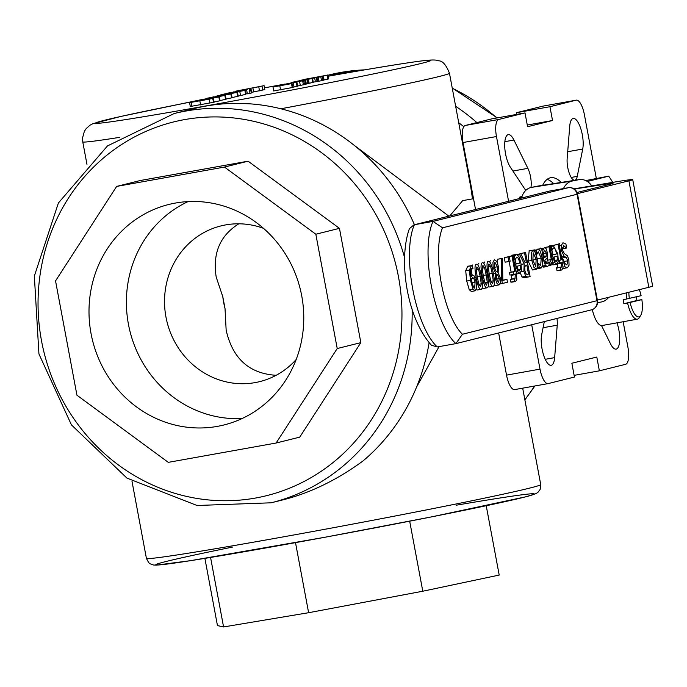 <?xml version="1.0" encoding="UTF-8"?>
<svg xmlns="http://www.w3.org/2000/svg" width="687" height="687" viewBox="0 0 687 687"><rect width="100%" height="100%" fill="white"/><g stroke="black" fill="none" stroke-linecap="round" stroke-linejoin="round"><path stroke-width="1.03" d="M476.855 122.578A200.578 188.839 -104 0 0 455.653 106.296M404.454 257.144A200.578 188.839 -104 0 0 259.695 113.312A200.578 188.839 -104 0 0 218.844 108.271A200.578 188.839 -104 0 0 174.137 113.553L193.82 108.64A200.578 188.839 -104 0 1 238.526 103.368L249.999 103.84A200.578 188.839 -104 0 1 414.433 224.718L433.016 221.403A68.245 22.963 79.8 0 0 431.333 285.775A68.245 22.963 79.8 0 0 455.893 343.612L437.301 346.944A68.245 22.963 -100.2 0 1 412.741 289.107A68.245 22.963 -100.2 0 1 414.424 224.735L549.583 191.063A8.021 2.696 -100.2 0 1 549.643 191.046L549.643 191.046A8.021 2.696 -100.2 0 1 549.703 191.038M449.77 215.916L462.677 200.63L473.515 198.689M280.914 108.778A186.538 3.95 -10.6 0 0 449.461 73.234L470.801 187.259L472.493 198.869M448.843 216.147L353.908 145.077M463.794 126.691A188.547 177.512 -104 0 0 458.727 122.733M174.137 113.553L107.464 145.927L58.386 203.017L34.35 276.054L38.936 353.942L71.431 424.884L126.932 478.1L197.049 505.495L271.116 502.807L283.061 499.835C310.455 492.897 337.137 479.921 363.079 460.9A200.578 188.839 -104 0 0 429.083 342.89M416.657 386.893L439.053 346.626M623.143 321.739L627.918 347.227A16.05 5.402 -100.2 0 1 625.617 364.299L599.373 370.834L574.126 375.368M599.373 370.834L596.797 357.042L571.859 363.251L574.444 377.051L548.2 383.586A16.05 5.402 -100.2 0 1 548.08 383.612A16.05 5.402 -100.2 0 1 539.999 369.125L531.695 324.736M547.96 383.629L514.735 389.589A16.05 5.402 -100.2 0 1 514.615 389.615A16.05 5.402 -100.2 0 1 506.534 375.128L498.65 332.972M508.586 201.257L496.469 136.533A16.05 5.402 -100.2 0 1 498.771 119.461L525.014 112.917L491.548 118.92L465.305 125.463A16.05 5.402 -100.2 0 0 463.004 142.535L475.541 209.492M516.796 114.394L516.478 112.711L549.943 106.708L576.187 100.173A16.05 5.402 -100.2 0 1 576.307 100.147A16.05 5.402 -100.2 0 1 584.388 114.635L596.316 178.371M516.478 112.711L542.721 106.176A16.05 5.402 -100.2 0 1 542.842 106.15A16.05 5.402 -100.2 0 1 542.962 106.133M549.943 106.708L552.528 120.508L527.281 125.034M552.528 120.508L527.599 126.717L525.014 112.917M616.986 322.838A18.051 6.071 -100.2 0 1 616.119 349.125A18.051 6.071 -100.2 0 1 610.46 343.723L601.52 325.569A20.06 6.75 -100.2 0 1 592.323 309.588M567.161 158.568L569.738 126.133A18.051 6.071 -100.2 0 1 573.224 118.456A18.051 6.071 -100.2 0 1 580.91 129.062A18.051 6.071 -100.2 0 1 582.722 149.027L577.252 176.37A14.041 4.723 -100.2 0 1 574.83 180.234A14.041 4.723 -100.2 0 1 569.257 173.218A14.041 4.723 -100.2 0 1 567.161 158.568M525.787 190.368A14.041 4.723 -100.2 0 1 525.048 189.38L510.295 167.07A18.051 6.071 -100.2 0 1 504.773 147.636A18.051 6.071 -100.2 0 1 508.277 134.635A18.051 6.071 -100.2 0 1 513.936 140.036L527.882 168.349A14.041 4.723 -100.2 0 1 530.939 187.499M556.985 318.442A14.041 4.723 -100.2 0 1 557.234 325.191L554.649 357.626A18.051 6.071 -100.2 0 1 551.163 365.304A18.051 6.071 -100.2 0 1 543.477 354.698A18.051 6.071 -100.2 0 1 541.674 334.732L544.293 321.602M542.661 185.327A65.188 21.932 -100.2 0 1 550.691 177.718A65.188 21.932 -100.2 0 1 561.236 182.433M547.144 179.341A65.188 21.932 -100.2 0 1 553.645 183.609M213.339 102.311L191.038 106.365M219.582 100.903L218.844 96.961L195.228 101.195L219.333 96.807L220.072 100.749L214.069 102.028M296.818 86.313L292.739 87.309M225.594 99.4L224.855 95.459L201.231 99.701L225.345 95.313L226.075 99.254L220.029 100.542M303.723 80.577L282.769 84.63L303.723 80.577L304.461 84.518L297.617 86.038M231.596 97.906L230.858 93.964L207.242 98.198L231.347 93.818L232.086 97.76L226.04 99.048M323.311 80.293L318.905 81.212L318.167 77.27L322.572 76.351L323.311 80.293M318.88 81.075L313.263 82.2M244.778 90.066L227.732 93.131L244.778 90.066L238.097 91.946L220.596 94.909L244.89 90.435L245.628 94.377L238.166 96.077M319.738 76.781L327.785 74.995L328.523 78.936L323.276 80.121M251.305 93.046L250.566 89.104L251.021 88.966L251.76 92.908L249.991 93.355L247.363 93.827L246.624 89.885M247.337 93.69L245.56 94.007M312.765 82.509L312.027 78.567L293.899 81.83L312.551 78.404L313.289 82.346L308.841 83.333M307.845 83.702L307.106 79.752L308.12 79.503L308.858 83.445L306.342 83.969M305.311 84.157L304.453 84.458M264.074 85.66L235.194 91.268L264.074 85.66L264.813 89.602L251.648 92.307M292.25 87.618L291.511 83.677L285.208 84.621L273.538 86.897L292.027 83.513L292.765 87.455L274.276 90.839M237.668 96.403L236.929 92.462L217.083 95.879L237.462 92.298L238.2 96.24L232.051 97.563M190.299 102.423L212.944 98.43L189.569 102.646L190.308 106.588M213.683 102.372L212.601 98.361M192.334 102.131L192.807 102.088M201.617 100.568L210.471 98.876L201.617 100.568M223.773 94.119L229.398 93.02L223.807 94.282M195.228 101.195L194.825 101.77M198.955 100.611L216.328 97.408L198.955 100.611M289.193 83.625L278.029 85.815L289.244 83.908M294.027 87.077L293.297 83.136M297.11 86.399L296.08 82.371M201.231 99.701L120.775 116.464L92.865 123.694L90.031 125.189L86.21 128.563L84.364 131.32L82.5 138.121L82.758 141.857A186.538 3.95 -10.6 0 0 119.486 137.383M204.958 99.108L222.339 95.914L204.958 99.108M300.751 81.152L300.133 81.349M292.696 82.784L287.544 83.591L292.696 82.784M207.242 98.198L206.796 98.559M210.969 97.614L228.342 94.42L210.969 97.614M322.847 80.439L322.109 76.497L299.274 80.516L318.167 77.27M315.393 81.822L314.655 77.871M317.068 81.401L316.329 77.459M321.533 80.748L320.803 76.798M240.553 95.648L239.815 91.706M324.066 79.975L323.328 76.034M327.914 79.125L327.175 75.184L303.783 79.512L319.721 76.686M305.964 79.031L306.514 78.979M324.925 75.536L324.496 75.664M249.991 93.355L249.252 89.413M295.934 81.555L296.432 81.513M309.133 83.282L308.394 79.34M307.278 79.494L303.517 80.19L307.278 79.494M249.819 89.121L250.36 89.035M233.674 91.852L234.181 91.809M241.257 90.486L247.483 89.267L241.257 90.486M308.12 79.503L291.099 82.56L307.106 79.752M305.578 84.261L304.839 80.31M306.084 84.14L305.346 80.199L304.573 80.207M253.778 87.781L260.399 86.39L253.778 87.781M289.047 84.115L276.002 86.459L289.364 84.02M273.538 86.897L273.014 87.06L273.752 91.002M223.095 94.978L215.46 96.309L223.095 94.978M234.688 92.857L226.023 94.454L234.997 92.762M213.219 96.712L212.721 97.073M217.384 204.314A113.638 106.992 76 0 1 303.723 314.414A113.638 106.992 76 0 1 223.859 424.987A113.638 106.992 76 0 1 92.573 340.58A113.638 106.992 76 0 1 168.916 204.443A113.638 106.992 76 0 1 175.486 203.043A113.638 106.992 76 0 1 217.384 204.314M188.058 201.592A113.638 106.992 -104 0 0 129.963 331.263A113.638 106.992 -104 0 0 242.107 418.52M296.183 359.507A80.233 75.536 76 0 1 259.746 381.611A80.233 75.536 76 0 1 255.1 382.607A80.233 75.536 76 0 1 166.477 319.567A80.233 75.536 76 0 1 220.956 225.911A80.233 75.536 76 0 1 225.594 224.915A80.233 75.536 76 0 1 263.507 228.342M222.811 296.767A80.233 75.536 -104 0 0 225.027 308.592L222.811 296.767L216.216 277.119C212.446 253.357 219.977 235.581 238.818 223.799M276.14 375.3C249.244 373.616 232.575 358.58 226.152 330.181L225.027 308.592M486.224 505.726L499.2 575.062L422.788 591.224L308.618 612.71L223.576 626.948L217.461 625.591L204.889 558.376M409.684 521.175L422.788 591.224M295.504 542.636L308.618 612.71M210.565 557.44L223.576 626.948M224.469 167.07L116.653 186.409L55.544 280.906L76.935 395.205L168.298 462.36L276.114 443.029L337.223 348.532L315.831 234.224L224.469 167.07L248.093 161.187L339.455 228.342L360.847 342.641L299.738 437.138L276.114 443.029M116.653 186.409L140.277 180.518L248.093 161.187M360.847 342.641L337.223 348.532M339.455 228.342L315.831 234.224M462.437 334.243A60.224 20.258 -100.2 0 1 441.389 283.791A60.224 20.258 -100.2 0 1 442.514 227.809L577.535 194.138A8.021 8.021 0 0 0 568.235 187.714L568.235 187.714A8.021 2.696 79.8 0 0 568.175 187.731A8.021 7.557 76 0 1 577.08 194.284L597.003 300.717A8.021 7.557 76 0 1 591.507 309.837L591.507 309.837A8.021 8.021 0 0 0 597.45 300.58L462.437 334.243L455.893 343.612M442.514 227.809L433.016 221.403L568.175 187.731L549.583 191.063A8.021 7.557 76 0 0 549.119 191.166L414.424 224.735M413.96 224.838L409.409 228.642C398.185 259.772 406.687 317.969 431.453 345.26L437.301 346.944M471.806 268.368L472.974 268.754L472.398 265.654L467.71 266.212L465.717 270.73L466.731 281.043L469.264 289.734L471.376 291.468L475.164 290.781L476.529 288.076L476.151 281.85L474.133 275.925L472.321 274.886L470.973 276.981C470.26 270.532 470.543 267.664 471.806 268.368L471.857 268.359M465.717 270.73L469.436 270.06L471.428 265.551L468.68 266.324M508.844 261.532L505.125 262.194L504.258 257.599L509.265 256.612L507.976 256.929L508.844 261.532L510.123 261.206L509.265 256.612M480.917 289.339L477.276 290L476.185 289.605M471.909 274.963L471.299 269.055M471.909 265.5L472.811 264.916M537.973 263.714L536.367 254.456M533.086 250.48L534.16 249.733M541.073 267.99L537.122 268.66M486.928 287.844L483.279 288.497L482.137 288.068M477.602 264.693L478.822 263.413M547.17 266.479L542.344 266.857M538.359 249.098L542.601 248.308L541.588 248.557L543.898 260.897L545.444 265.526L547.505 266.419L549.188 265.139L548.612 262.048L546.912 263.748M539.681 249.158L540.824 247.964M492.931 286.35L489.29 287.003L488.148 286.565M483.605 263.19L484.824 261.919M561.09 267.372L556.487 267.818L557.011 270.601L557.981 270.661L561.82 269.974L562.997 267.904L562.481 262.236L563.16 262.065L562.696 259.557L562.009 259.72L559.106 244.194L558.093 244.443L561.004 259.978L559.355 260.382L559.828 262.898L561.502 262.486L561.142 267.363M557.458 268.024L557.81 263.267L559.828 262.898M554.469 245.611L554.375 245.113L559.106 244.194M497.723 263.731L497.646 259.248L502.506 258.295L501.364 258.578L501.725 279.884L502.403 283.491L507.478 282.228L506.946 279.394L502.815 280.425L502.506 258.295M502.815 280.167L506.946 279.394M564.302 263.112L564.13 261.446L562.378 257.969L561.623 257.625M558.084 244.374L559.587 243.387M566.603 248.033L565.925 244.005L562.954 242.786L561.27 245.491L561.502 250.772L564.225 256.44L566.097 257.299L567.848 260.777L566.895 264.976L564.182 262.915L562.662 263.19L564.104 262.941L564.817 266.754L567.488 267.724L569.051 265.259L568.888 260.175L567.556 255.959L564.19 253.434L562.516 249.991L563.546 245.534L566.603 248.033L562.885 248.703L562.318 247.844M567.179 267.775L562.911 268.437M514.941 278.87L510.329 279.317L510.853 282.099L511.824 282.159L515.662 281.472L516.839 279.403L516.323 273.735L517.01 273.572L516.538 271.056L515.851 271.228L512.949 255.693L511.935 255.942L514.846 271.477L513.198 271.889L513.67 274.396L515.344 273.984L514.984 278.862M511.3 279.523L511.652 274.766M513.67 274.396L509.952 275.066L509.479 272.55L511.128 272.146L509.127 261.455M508.251 256.792L512.949 255.693M548.226 246.788L549.531 245.903M556.65 264.212L552.305 264.778M551.498 254.946L553.009 254.568L551.927 250.609L552.451 249.037L553.602 247.913L555.302 249.226L556.728 253.907L552.571 254.937L552.88 256.595L554.701 262.606L556.813 264.177L558.333 261.069L557.792 253.864L553.138 245.259L551.257 247.311L551.936 250.609M511.36 255.976L512.665 255.092M514.529 264.151L516.143 263.756L515.061 259.798M546.405 262.726L547.582 260.201L547.204 258.218M545.212 247.535L549.918 246.487L548.904 246.736L551.3 259.54L550.124 262.056L549.497 262.065L550.519 265.216L551.773 262.091L552.279 264.778L553.293 264.529L549.918 246.487M520.394 273.151L522.043 277.007L524.052 277.823L530.098 276.586L525.598 252.541L524.533 252.807L526.319 262.374L525.1 262.674L520.78 253.743L519.406 254.087L524.207 263.842L523.872 271.305L525.761 276.346L528.037 277.101M516.89 254.448L520.78 253.743M520.918 254.01L520.815 253.477L525.598 252.541M536.143 269.321L532.502 269.974L528.123 261.094L529.179 250.867M489.548 261.635L490.853 260.382M498.917 284.916L495.293 285.569L494.108 285.208M472.416 274.869L470.707 275.178L472.416 274.869M469.436 270.06L470.449 280.373L472.982 289.064L475.164 290.781M472.587 277.617L473.764 278.201L475.086 282.254L474.674 288.154L473.42 287.037L471.66 280.828L471.402 279.3L472.656 277.608M470.973 269.115L472.922 268.763M504.258 257.599L507.976 256.929M481.286 276.148C479.741 267.75 478.109 263.791 476.383 264.272C474.631 264.564 474.562 268.952 476.168 277.436C477.705 285.801 479.337 289.759 481.063 289.313C482.789 288.952 482.867 284.564 481.286 276.148M477.276 290L481.063 289.313M476.881 266.942L478.564 269.235L480.196 276.414L481.286 283.817L480.565 286.642L478.925 284.444L477.259 277.17L476.177 269.768L476.924 266.934M540.678 265.319L538.565 263.61L539.201 267.02L541.236 267.964L542.799 265.002L542.258 257.788L540.162 250.91L537.698 249.098L536.195 250.961L536.839 254.37L538.213 251.743L541.219 258.054L540.721 265.311M537.809 263.739L538.625 263.593M537.809 263.748L538.565 263.61M537.629 267.303L539.201 267.02M537.432 268.643L541.236 267.964M533.662 250.377L536.805 249.81M534.563 251.253L536.195 250.961M536.075 254.508L536.839 254.37M487.289 274.645C485.743 266.247 484.112 262.288 482.386 262.778C480.668 263.19 480.599 267.578 482.18 275.942C483.717 284.306 485.348 288.265 487.074 287.819C488.835 287.552 488.904 283.164 487.289 274.645L488.182 274.448C489.719 282.804 491.351 286.762 493.077 286.324C494.803 285.955 494.872 281.567 493.3 273.151C491.883 265.251 490.252 261.292 488.397 261.283C486.645 261.575 486.576 265.963 488.182 274.448M483.279 288.497L487.074 287.819M482.884 265.448L484.575 267.741L486.198 274.92L487.289 282.314L486.576 285.148L484.936 282.95L483.262 275.676L482.18 268.274L482.927 265.44M546.809 263.765L545.847 263.387L544.817 260.175L547.238 258.14L547.35 252.584L546.045 248.591L544.456 247.311L542.953 250.214L542.601 248.308M544.619 250.205L546.345 253.065L546.028 256.569L544.37 257.754L543.426 252.747L544.671 250.197M542.661 248.625L543.4 248.496M538.436 249.123L541.588 248.557M543.623 267.123L547.505 266.419M489.29 287.003L493.077 286.324M488.895 263.954L490.578 266.247L492.21 273.426L493.3 280.82L492.579 283.654L490.939 281.447L489.273 274.173L488.182 266.779L488.938 263.937M554.375 245.113L558.093 244.443M558.385 260.442L561.004 259.978M558.376 260.562L559.355 260.382M560.257 267.14L560.729 269.939L561.82 269.974M556.487 267.818L560.206 267.149M557.011 270.601L560.729 269.939M562 259.677L562.696 259.557M500.136 283.894L502.403 283.491M500.608 280.081L501.725 279.884M497.646 259.248L501.364 258.578M563.048 267.071L564.817 266.754M563.615 268.419L567.488 267.724M514.099 278.639L514.572 281.438L515.662 281.472M515.843 271.176L516.538 271.056M510.853 282.099L514.572 281.438M510.329 279.317L514.048 278.647M509.479 272.55L513.198 271.889M511.128 272.146L514.846 271.477M508.217 256.612L511.935 255.942M553.009 254.568L556.728 253.907M551.532 255.126L552.571 254.937M552.992 262.915L554.701 262.606M553.018 264.864L556.813 264.177M556.29 261.695L555.01 260.553L553.988 257.015L557.157 256.225L557.346 259.952L556.35 261.687M550.107 247.518L551.257 247.311M550.725 250.832L551.876 250.626M554.933 260.382L557.346 259.952M519.956 273.366L521.476 270.249L520.926 263.044L518.848 256.337L516.272 254.439L514.391 256.491L515.018 259.806L516.736 257.093L518.445 258.415L519.861 263.087L515.705 264.126L516.014 265.783L517.843 271.786L519.956 273.366L516.152 274.053M519.424 270.876L518.153 269.733L517.131 266.195L520.299 265.405L520.48 269.132L519.484 270.867M518.067 269.562L520.48 269.132M513.764 260.03L515.018 259.806M513.137 256.723L514.391 256.491M516.71 271.992L517.843 271.786M514.563 264.323L515.705 264.126M516.143 263.756L519.861 263.087M550.811 265.045L552.279 264.778M545.186 247.406L548.904 246.736M547.582 260.201L551.3 259.54M548.939 265.431L550.519 265.216M527.195 274.396L526.036 273.847L524.928 270.781L524.679 266.882L525.89 265.276L526.826 265.045L528.518 274.087L527.324 274.379M526.835 274.388L528.518 274.087M521.158 264.383L524.207 263.842M517.071 254.499L519.406 254.087M525.066 262.597L526.319 262.374M520.815 253.477L524.533 252.807M531.841 260.433L533.885 267.286L536.298 269.295L537.775 266.307L537.2 259.093L535.182 252.301L532.811 250.214L531.249 253.202L531.841 260.433L528.123 261.094M535.808 266.676L532.88 260.167L533.224 252.842L536.161 259.351L535.766 266.693M495.55 279.36L497.036 283.602L499.106 284.882L500.497 282.64L500.334 277.943L498.152 272.816L498.35 266.281L496.701 261.326L494.4 259.746L492.931 262.288L493.146 267.638L495.713 273.392L495.55 279.36L494.279 279.592M495.902 270.953L494.193 267.054L494.872 262.133L497.311 266.788L497.362 272.164L495.902 270.953M496.28 275.556L497.903 275.272L499.32 278.587L498.616 282.512M498.564 282.52L496.598 279.059L496.495 274.053L497.903 275.272M493.395 273.701L495.688 273.289M493.412 273.795L495.713 273.392M522.026 196.448A48.142 1.022 -10.6 0 0 519.398 197.281A48.142 1.022 -10.6 0 0 521.811 197.152M574.263 189.045L604.38 184.348A48.142 1.022 169.4 0 1 613.019 183.326A48.142 1.022 169.4 0 1 610.322 184.185L577.028 192.472M612.658 182.313A66.261 22.293 79.8 0 0 608.665 176.155L585.702 180.578M577.432 193.674L628.914 180.844A68.193 1.443 -10.6 0 0 632.727 179.642A68.193 1.443 -10.6 0 0 620.49 181.085L573.98 188.856M632.727 179.642L652.65 286.075A68.193 1.443 169.4 0 1 648.829 287.286L597.364 300.107M587.325 181.471L608.665 176.155M636.282 296.896A20.06 6.75 -100.2 0 1 636.935 300.468L641.856 299.626L627.6 303.053A20.06 6.75 79.8 0 0 637.296 319.197L601.975 325.535A20.06 6.75 -100.2 0 1 601.52 325.569M636.935 300.468L623.882 303.723A20.06 6.75 -100.2 0 1 623.143 299.781L641.117 295.685A18.051 6.071 -100.2 0 0 639.331 289.656M627.6 303.053L623.882 303.723M629.378 298.613A18.051 6.071 -100.2 0 1 628.845 292.267M626.261 292.911A20.06 6.75 79.8 0 0 626.862 299.111M641.856 299.626A18.051 6.071 -100.2 0 1 640.731 315.333A18.051 6.071 -100.2 0 1 630.116 302.555M637.296 319.197A20.06 6.75 79.8 0 0 639.434 317.471L640.731 315.333M591.559 185.602A16.05 13.147 81.1 0 0 579.201 179.625A16.05 13.147 81.1 0 0 578.729 179.711L572.28 181.016A16.05 13.147 81.1 0 0 563.495 188.564M521.588 198.019A16.05 13.147 -98.9 0 1 531.394 187.396L537.844 186.091A16.05 13.147 -98.9 0 1 538.316 186.005A16.05 13.147 -98.9 0 1 538.797 185.937M597.561 302.744L601.597 301.919A16.05 13.147 81.1 0 0 608.673 297.291M327.828 75.261L328.979 74.969A200.578 188.839 76 0 1 364.814 69.842M452.269 88.228A200.578 188.839 76 0 1 496.864 117.966M534.606 386.025A200.578 188.839 76 0 1 524.842 399.671M449.461 73.234C446.164 64.853 442.531 60.722 438.546 60.825C437.001 59.846 432.518 59.735 425.107 60.49C411.633 62.062 386.223 66.089 348.876 72.582L328.017 76.257A170.488 3.607 169.4 0 1 348.678 72.624A170.488 3.607 169.4 0 1 412.561 65.497A170.488 3.607 169.4 0 1 197.178 107.498A170.488 3.607 169.4 0 1 105.128 120.113A170.488 3.607 169.4 0 1 200.793 100.036M284.95 84.054L264.486 87.859A170.488 3.607 169.4 0 1 284.907 84.072M271.116 502.807A200.578 188.839 -104 0 0 412.114 308.978M522.687 388.164L540.729 484.584A200.578 4.242 169.4 0 1 540.532 484.833A200.578 4.242 169.4 0 1 339.533 526.56A200.578 4.242 169.4 0 1 146.417 558.376L131.981 481.243M539.999 369.125L506.534 375.128M496.469 136.533L463.004 142.535M498.771 119.461L465.305 125.463M576.187 100.173L542.721 106.176M554.649 357.626L545.229 359.31M557.234 325.191L543.073 327.733M527.882 168.349L512.914 171.037M513.936 140.036L504.851 141.668M577.252 176.37L571.206 177.452M582.722 149.027L567.702 151.724M209.861 103.179L209.123 99.237M200.595 104.905L199.857 100.963M191.956 106.391L191.218 102.449M300.322 85.514L299.584 81.573M303.396 84.836L302.658 80.894M317.634 81.298L316.905 77.356M246.092 93.913L245.353 89.971M259.514 90.839L258.776 86.897M262.743 90.117L262.005 86.176M253.64 91.955L252.91 88.013M280.579 89.894L279.841 85.952M232.747 547.032A192.558 4.079 -10.6 0 0 205.027 558.351A192.558 4.079 -10.6 0 0 486.087 505.752A192.558 4.079 -10.6 0 0 456.142 505.228M255.59 121.762A192.558 181.282 76 0 1 356.751 439.474A192.558 181.282 76 0 1 47.669 365.261A192.558 181.282 76 0 1 255.59 121.762M472.063 282.804L475.086 282.254M471.668 278.578L473.764 278.201M471.445 291.451L475.018 290.807M469.264 289.734L472.982 289.064M466.731 281.043L470.449 280.373M478.865 284.246L481.286 283.817M477.216 276.947L480.196 276.414M476.168 269.665L478.564 269.235M475.018 277.642L476.168 277.436M537.5 258.716L541.219 258.054M484.867 282.752L487.289 282.314M483.227 275.453L486.198 274.92M482.171 268.17L484.575 267.741M481.278 276.105L482.18 275.942M544.207 256.895L546.028 256.569M542.747 261.094L543.898 260.897M542.627 266.032L545.444 265.526M543.58 253.555L546.345 253.065M490.879 281.258L493.3 280.82M489.23 273.958L492.21 273.426M488.182 266.676L490.578 266.247M557.896 263.756L561.614 263.087M558.102 270.635L561.58 270.017M559.407 245.826L561.27 245.491M560.377 250.978L561.502 250.772M561.485 256.929L564.225 256.44M562.378 257.969L566.097 257.299M564.13 261.446L567.848 260.777M511.944 282.134L515.422 281.515M511.738 275.255L515.456 274.585M551.841 256.783L552.88 256.595M549.308 245.946L553.026 245.276M548.26 246.736L551.979 246.066M511.403 255.925L515.121 255.255M512.442 255.135L516.16 254.465M516.375 274.01L519.784 273.392M514.872 265.981L516.014 265.783M522.043 277.007L525.761 276.346M521.201 271.786L523.872 271.305M532.846 259.952L536.161 259.351M529.016 250.901L532.734 250.231M496.598 279.077L499.32 278.587M492.15 267.818L493.146 267.638M494.245 267.337L497.311 266.788M604.612 185.602L604.38 184.348M648.829 287.286L628.914 180.844M578.729 179.711L537.844 186.091M572.28 181.016L531.394 187.396M86.966 164.373L82.758 141.857M548.08 383.612L514.615 389.615M576.307 100.147L542.842 106.15M213.374 98.293L214.112 102.234M296.913 82.285L297.651 86.227M305.621 80.104L306.359 84.046M524.885 399.894L534.898 385.974M497.259 117.898L452.226 87.996M328.979 74.969L364.952 69.816M540.729 484.584L540.162 489.393L537.878 492.399L535.92 493.652L525.933 496.77L432.054 516.779L325.2 537.208L190.505 560.669L156.189 565.143L153.579 565.023L150.17 563.821L148.701 562.662L146.417 558.376M456.357 343.509L591.507 309.837M597.45 300.58L577.535 194.138M568.235 187.714L549.643 191.046A8.021 8.021 0 0 0 549.119 191.166M553.138 245.259L549.42 245.92M516.272 254.439L512.554 255.109M536.221 269.313L532.502 269.974M532.811 250.214L529.093 250.884M499.011 284.899L495.293 285.569M519.63 198.509L519.398 197.281M538.316 186.005L579.201 179.625"/></g></svg>
